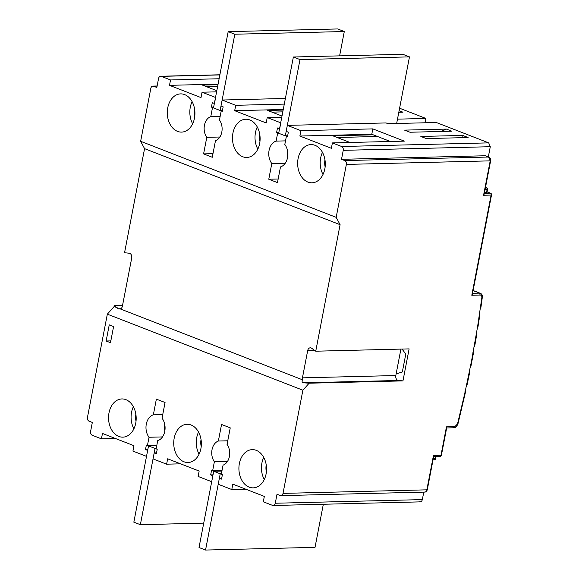 <?xml version="1.0" encoding="UTF-8"?>
<svg xmlns="http://www.w3.org/2000/svg" width="579" height="579" viewBox="0 0 579 579"><rect width="100%" height="100%" fill="white"/><g stroke="black" fill="none" stroke-linecap="round" stroke-linejoin="round"><path stroke-width="0.87" d="M109.004 412.849A19.114 13.816 -91.4 0 0 122.835 437.152A19.114 13.816 -91.4 0 0 135.725 423.242A19.114 13.816 -91.4 0 0 121.894 398.938A19.114 13.816 -91.4 0 0 109.004 412.849M133.365 406.711A19.114 13.816 -91.4 0 0 131.542 412.291A19.114 13.816 -91.4 0 0 133.908 428.822M174.185 438.202A19.114 13.816 -91.4 0 0 188.016 462.505A19.114 13.816 -91.4 0 0 200.906 448.595A19.114 13.816 -91.4 0 0 187.075 424.284A19.114 13.816 -91.4 0 0 174.185 438.202M198.546 432.064A19.114 13.816 -91.4 0 0 196.722 437.644A19.114 13.816 -91.4 0 0 199.089 454.168M239.366 463.547A19.114 13.816 -91.4 0 0 253.197 487.858A19.114 13.816 -91.4 0 0 266.094 473.948A19.114 13.816 -91.4 0 0 252.256 449.637A19.114 13.816 -91.4 0 0 239.366 463.547M263.727 457.417A19.114 13.816 -91.4 0 0 261.911 462.997A19.114 13.816 -91.4 0 0 264.27 479.521M298.113 158.501A19.114 13.816 -91.4 0 0 311.943 182.812A19.114 13.816 -91.4 0 0 324.833 168.894A19.114 13.816 -91.4 0 0 311.003 144.591A19.114 13.816 -91.4 0 0 298.113 158.501M322.467 152.371A19.114 13.816 -91.4 0 0 320.65 157.944A19.114 13.816 -91.4 0 0 323.017 174.474M232.924 133.148A19.114 13.816 -91.4 0 0 246.763 157.459A19.114 13.816 -91.4 0 0 259.653 143.541A19.114 13.816 -91.4 0 0 245.822 119.238A19.114 13.816 -91.4 0 0 232.924 133.148M257.286 127.018A19.114 13.816 -91.4 0 0 255.469 132.591A19.114 13.816 -91.4 0 0 257.836 149.121M167.744 107.795A19.114 13.816 -91.4 0 0 181.582 132.106A19.114 13.816 -91.4 0 0 194.472 118.196A19.114 13.816 -91.4 0 0 180.634 93.885A19.114 13.816 -91.4 0 0 167.744 107.795M192.105 101.665A19.114 13.816 -91.4 0 0 190.288 107.245A19.114 13.816 -91.4 0 0 192.648 123.768M135.855 414.166A12.897 9.329 -91.4 0 0 136.029 421.251M201.036 439.519A12.897 9.329 -91.4 0 0 201.21 446.604M266.217 464.872A12.897 9.329 -91.4 0 0 266.391 471.95M324.964 159.826A12.897 9.329 -91.4 0 0 325.137 166.904M259.776 134.473A12.897 9.329 -91.4 0 0 259.957 141.551M194.595 109.12A12.897 9.329 -91.4 0 0 194.768 116.205M287.568 136.239L286.395 136.268L284.81 144.489A13.208 9.553 88.6 0 1 287.539 157.604A13.208 9.553 88.6 0 1 280.489 166.918L277.464 182.617L268.779 179.237L271.797 163.539A13.208 9.553 88.6 0 1 269.069 150.424A13.208 9.553 88.6 0 1 276.118 141.11L277.703 132.888L278.76 132.859M227.75 440.8L218.363 441.032L221.554 424.472L230.239 427.852L227.055 444.411A12.434 8.989 88.6 0 1 229.407 456.462A12.434 8.989 88.6 0 1 223.067 465.132L221.316 474.208L222.401 474.635L221.54 479.123L219.369 478.276L221.714 478.218M222.01 470.597L212.623 470.828L211.538 470.409L210.676 474.896L212.848 475.735L211.697 481.721L198.119 476.437L199.154 471.053L167.649 458.8L166.614 464.184L153.03 458.901L154.18 452.923L156.359 453.77L157.22 449.282L156.135 448.863L157.72 440.633A13.208 9.553 -91.4 0 0 164.769 431.319A13.208 9.553 -91.4 0 0 162.04 418.204L165.058 402.506L156.366 399.126L153.348 414.825A13.208 9.553 -91.4 0 0 146.299 424.139A13.208 9.553 -91.4 0 0 149.027 437.254L147.442 445.475L146.357 445.056L145.495 449.543L147.84 449.485M222.387 110.886L221.214 110.915L219.463 119.991A12.434 8.989 88.6 0 1 221.815 132.041A12.434 8.989 88.6 0 1 215.475 140.711L212.283 157.271L203.591 153.891L206.783 137.332A12.434 8.989 88.6 0 1 210.77 116.611L212.522 107.535L213.579 107.506M164.87 430.696L165.001 429.727M287.647 156.981L287.77 156.012M287.633 157.054L287.582 156.981A13.208 9.553 88.6 0 1 287.452 150.417M220.158 116.379L210.77 116.611M219.882 137.006L206.783 137.332M212.978 153.659L203.591 153.891M156.829 445.244L147.442 445.475M162.496 436.921L149.027 437.254M162.735 414.593L153.348 414.825M164.682 424.132A13.208 9.553 -91.4 0 0 164.812 430.704M227.475 461.427L214.375 461.752A12.434 8.989 88.6 0 1 218.363 441.032M212.623 470.828L214.375 461.752M285.273 163.206L271.797 163.539M285.505 140.878L276.118 141.11M278.166 179.005L268.779 179.237M286.395 136.268L287.481 136.687L288.342 132.2L286.171 131.353L287.322 125.375L300.906 130.659L372.818 128.885L404.323 141.138L332.404 142.912L341.639 146.501A3.105 2.244 88.6 0 1 343.238 150.337L341.509 159.312L344.773 160.578A3.105 2.244 88.6 0 1 346.365 164.414L336.175 217.349L340.097 224.688L315.736 351.2L311.661 348.247A3.887 2.808 -91.4 0 0 310.293 347.805A3.887 2.808 -91.4 0 0 307.673 350.628L302.433 377.848A3.887 2.808 -91.4 0 0 302.419 379.773C301.739 381.568 302.158 382.581 303.671 382.813L309.15 383.204L302.882 390.21L283.015 493.388A3.105 2.244 88.6 0 1 280.924 495.646A3.105 2.244 88.6 0 1 280.265 495.53L277.008 494.263L275.278 503.238A3.105 2.244 88.6 0 1 273.187 505.496A3.105 2.244 88.6 0 1 272.535 505.38L263.3 501.79L264.335 496.406L232.83 484.153L231.795 489.537L245.786 489.19M166.614 464.184L180.605 463.837M145.495 449.543L147.667 450.39L146.516 456.368L132.931 451.084L133.973 445.707L102.469 433.454L101.426 438.831L115.416 438.491M332.404 142.912L331.369 148.289L299.864 136.036L371.783 134.263L372.818 128.885M390.333 141.479L371.783 134.263M300.906 130.659L299.864 136.036M373.194 134.813L332.838 135.812L349.977 142.477M281.995 116.039L267.657 110.459L283.145 110.075M281.778 117.197L267.223 117.559L266.188 122.943L234.683 110.69L283.261 109.489M221.214 110.915L222.3 111.334L223.161 106.847L220.99 106.008L222.141 100.022L235.718 105.306L234.683 110.69M235.718 105.306L284.296 104.104M216.814 90.686L202.469 85.106L217.965 84.722M336.175 217.349L140.639 141.298L150.822 88.355A3.105 2.244 88.6 0 1 152.914 86.097A3.105 2.244 88.6 0 1 153.573 86.213L156.829 87.48L158.559 78.505A3.105 2.244 88.6 0 1 160.651 76.247A3.105 2.244 88.6 0 1 161.302 76.363L170.537 79.953L169.502 85.337L218.08 84.136M169.502 85.337L201.007 97.59L202.042 92.206L216.589 91.851M170.537 79.953L219.115 78.758M106.138 341.009L109.25 324.862L113.593 326.549L110.48 342.703L106.138 341.009L110.828 340.893M271.971 112.138L282.798 111.87M337.152 137.491L377.515 136.492M206.79 86.785L217.617 86.517M302.419 379.773L120.323 308.947A3.887 2.808 -91.4 0 0 122.386 306.211L131.701 258.082A3.887 2.808 -91.4 0 0 129.703 253.284L124.557 252.726L144.569 148.644L140.639 141.298M117.211 307.738L114.143 306.544L114.316 305.647L118.34 308.788L120.323 308.947M302.882 390.21L107.339 314.151L114.143 306.544M340.097 224.688L144.569 148.644M118.34 308.788L120.808 308.73M114.316 305.647L122.531 305.444M154.18 452.923L156.533 452.865M210.676 474.896L213.021 474.838M231.795 489.537L218.211 484.254L219.369 478.276M309.15 383.204L402.962 380.895L398.395 380.475A3.887 2.808 -91.4 0 1 395.819 375.539L396.13 373.911L402.34 371.971L405.799 354.03L402.05 349.065M400.907 349.094L396.13 373.911M315.736 351.2L409.121 348.891L402.962 380.895M287.322 125.375L386.077 122.936L388.031 123.696L436.334 122.509L488.698 142.875L490.29 146.711L488.336 156.866M267.223 117.559L280.808 122.842L279.65 128.82L277.479 127.973L276.617 132.461L278.846 132.41M222.141 100.022L285.382 98.466M202.042 92.206L215.62 97.489L214.469 103.467L212.298 102.628L211.436 107.108L213.665 107.057M101.426 438.831L92.199 435.242A3.105 2.244 88.6 0 1 90.599 431.406L92.329 422.438L89.065 421.165A3.105 2.244 88.6 0 1 87.472 417.329L107.339 314.151M211.436 107.108L212.522 107.535M276.617 132.461L277.703 132.888M404.54 130.123L409.975 132.236L451.837 131.201L446.402 129.088L404.54 130.123M420.839 136.456L426.267 138.569L468.129 137.541L462.701 135.428L420.839 136.456M446.156 427.895L446.46 426.846L454.884 426.643L457.548 423.842L464.966 392.605L471.581 360.746L477.566 326.817L481.829 297.736C481.952 296.057 481.417 295.167 480.223 295.051L471.798 295.261L491.093 195.072L483.574 195.253L490.203 160.861L346.365 164.414M433.172 456.491L433.476 455.441L440.988 455.26L446.46 426.846M341.509 159.312L485.347 155.758L488.879 157.075C490.616 158.566 491.209 159.782 490.637 160.738L484.21 194.117L483.574 195.253M484.37 193.299L490.29 193.154A1.556 1.122 88.6 0 1 491.093 195.072L491.528 194.942L472.428 294.118L471.798 295.261M423.777 492.121L422.337 499.605C421.852 501.378 420.94 502.087 419.587 501.754M484.5 192.619L486.512 192.575L486.505 192.119M425.066 122.784L425.905 118.449L399.59 108.215M446.402 129.088L441.111 131.469M462.701 135.428L463.019 137.664M425.905 118.449L397.484 119.151M398.808 112.29L402.948 112.188L399.112 110.698M293.365 57.003L402.854 54.303L409.476 56.88L299.994 59.579L293.365 57.003L278.68 133.264L285.309 135.841L287.654 135.783M299.994 59.579L285.309 135.841M409.476 56.88L396.651 123.486M228.184 31.65L337.673 28.95L344.295 31.527L234.813 34.226L228.184 31.65L213.499 107.911L220.129 110.488L222.474 110.43M234.813 34.226L220.129 110.488M344.295 31.527L339.612 55.859M221.402 473.76L220.23 473.788L213.709 471.255L221.923 471.053M213.709 471.255L199.024 547.517L205.545 550.05L315.027 547.35L323.328 504.258M205.545 550.05L220.23 473.788M156.221 448.407L155.049 448.436L148.528 445.902L156.743 445.7M155.049 448.436L140.364 524.697L133.843 522.164L148.528 445.902M140.364 524.697L203.721 523.134M118.623 308.904L120.57 308.853M303.671 382.813L398.395 380.475M302.433 377.848L395.819 375.539M307.673 350.628L314.715 350.454M283.015 493.388L426.846 489.834L433.476 455.441M433.678 456.541L439.939 456.39A1.556 1.556 0 0 0 441.422 455.13L439.613 456.332M426.846 489.834L426.839 489.385L426.846 489.834C426.368 491.607 425.456 492.316 424.103 491.984M433.714 456.324L427.288 489.711C426.781 491.296 425.941 492.092 424.754 492.099L280.924 495.646M344.773 160.578L488.604 157.025L490.203 160.861M472.587 293.3L479.419 293.133L480.223 295.051M481.829 297.736L481.837 297.165M480.157 308.339A1.556 1.556 0 0 0 480.961 307.188L482.285 297.519C482.524 295.261 481.844 293.85 480.252 293.271L473.094 290.672M480.186 308.122L480.512 306.841M479.361 313.832A1.556 1.122 88.6 0 1 479.419 314.86L479.419 314.325M477.234 327.562L477.566 326.303M476.293 333.294A1.556 1.122 88.6 0 1 476.343 334.286L476.336 333.786M473.919 347.009L474.266 345.764M472.869 352.763A1.556 1.122 88.6 0 1 472.905 353.718L472.898 353.255M470.249 366.471L470.604 365.24M469.091 372.239A1.556 1.122 88.6 0 1 469.113 373.158L469.099 372.731M466.211 385.94L466.58 384.724M464.944 391.73A1.556 1.122 88.6 0 1 464.966 392.605L464.937 392.222M454.884 426.643L453.509 427.715M275.278 503.238L422.337 499.605M485.347 155.758L488.879 157.075M343.238 150.337L490.29 146.711M341.639 146.501L488.698 142.875M487.062 191.895L490.29 193.154A1.556 1.028 -68.7 0 1 490.565 193.198A1.556 1.556 0 0 1 491.528 194.942M435.69 456.498L435.256 458.742L433.244 458.792M436.11 456.484L435.697 458.611L433.888 459.813M485.513 187.357L486.295 187.661L485.448 187.683M485.52 187.306L486.57 187.712A1.556 1.028 111.3 0 0 486.295 187.661A1.556 1.122 88.6 0 1 487.091 189.579L485.072 189.63M486.953 192.445L487.532 189.456L487.091 189.579L486.512 192.575M219.854 74.915L161.302 76.363M157.09 86.126L153.573 86.213M479.426 313.34A1.556 1.556 0 0 1 479.868 314.672L478.015 326.636A1.556 1.556 0 0 1 477.197 327.772M476.379 332.787A1.556 1.556 0 0 1 476.792 334.119L474.715 346.097A1.556 1.556 0 0 1 473.883 347.212M472.971 352.249A1.556 1.556 0 0 1 473.347 353.581L471.053 365.559A1.556 1.556 0 0 1 470.213 366.659M469.2 371.711A1.556 1.556 0 0 1 469.555 373.05L467.036 385.035A1.556 1.556 0 0 1 466.175 386.113M465.067 391.187A1.556 1.556 0 0 1 465.393 392.526L457.967 423.806C456.751 426.593 455.376 427.917 453.835 427.772L446.662 427.946M441.422 455.13L446.706 427.729M420.238 501.87L273.187 505.496M473.13 290.506L480.252 293.271M433.027 459.9L434.214 459.871A1.556 1.556 0 0 0 435.697 458.611M487.069 191.837L490.565 193.198M219.875 74.785L160.651 76.247M487.532 189.456A1.556 1.556 0 0 0 486.57 187.712M152.914 86.097L157.112 85.989"/></g></svg>
